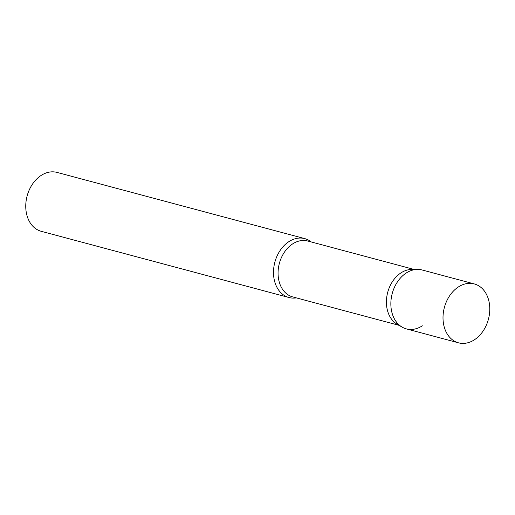 <?xml version="1.0" encoding="UTF-8"?>
<svg xmlns="http://www.w3.org/2000/svg" width="515" height="515" viewBox="0 0 515 515"><rect width="100%" height="100%" fill="white"/><g stroke="black" fill="none" stroke-linecap="round" stroke-linejoin="round"><path stroke-width="0.77" d="M474.264 283.92L422.107 269.982A30.488 22.795 105 0 0 397.612 281.647A30.488 22.795 105 0 0 392.301 313.841A30.488 22.795 105 0 0 406.367 328.885L458.524 342.829A30.488 22.795 105 0 0 483.019 331.164A30.488 22.795 105 0 0 488.329 298.97A30.488 22.795 105 0 0 474.264 283.92A30.488 22.795 105 0 0 449.769 295.584A30.488 22.795 105 0 0 444.458 327.778A30.488 22.795 105 0 0 458.524 342.829M402.151 327.134L397.142 324.225A28.943 21.636 -75 0 1 386.514 299.402A28.943 21.636 -75 0 1 400.921 272.911A28.943 21.636 -75 0 1 411.788 269.422L417.581 269.397A30.488 22.795 -75 0 0 406.129 273.079A30.488 22.795 -75 0 0 390.956 300.979A30.488 22.795 -75 0 0 402.151 327.134A30.488 22.795 -75 0 0 422.345 325.789M296.331 297.882A30.488 22.795 -75 0 1 289.012 297.528A30.488 22.795 -75 0 1 273.497 272.602A30.488 22.795 -75 0 1 288.773 241.715A30.488 22.795 -75 0 1 304.751 238.619A30.488 22.795 -75 0 1 311.272 241.96M289.012 297.528L41.264 231.319A30.488 22.795 -75 0 1 25.75 206.399A30.488 22.795 -75 0 1 41.026 175.512A30.488 22.795 -75 0 1 57.004 172.409L304.751 238.619M399.048 325.332L292.79 296.936A28.943 21.636 -75 0 1 278.061 273.278A28.943 21.636 -75 0 1 292.565 243.956A28.943 21.636 -75 0 1 307.732 241.014L413.989 269.409"/></g></svg>
